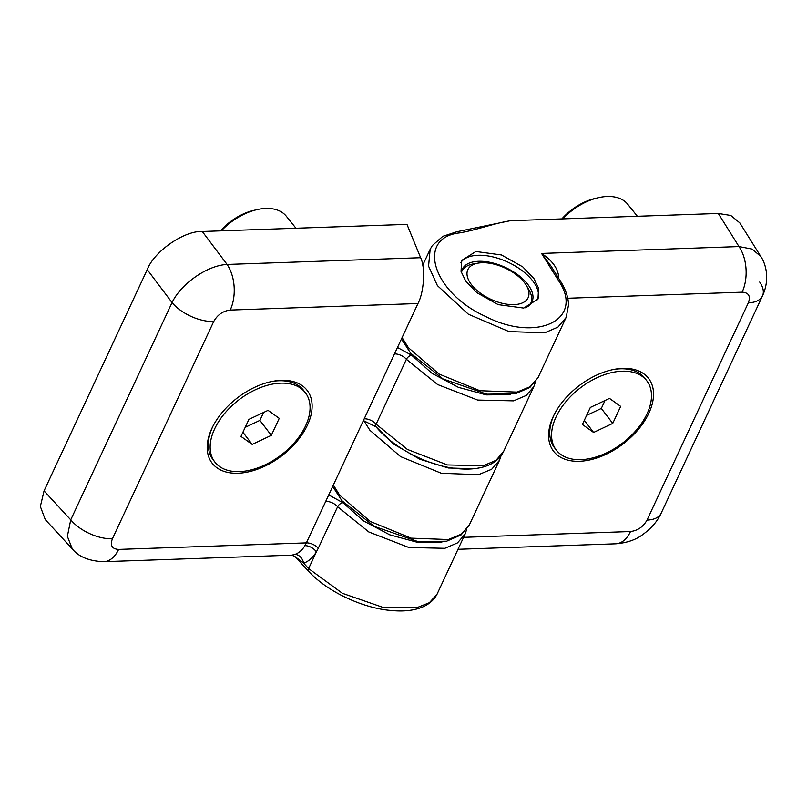 <?xml version="1.0" encoding="UTF-8"?>
<svg xmlns="http://www.w3.org/2000/svg" width="807" height="807" viewBox="0 0 807 807"><rect width="100%" height="100%" fill="white"/><g stroke="black" fill="none" stroke-linecap="round" stroke-linejoin="round"><path stroke-width="1.21" d="M307.447 425.118A59.849 36.486 142.6 0 0 273.028 381.267A59.849 36.486 142.6 0 0 212.231 427.67A59.849 36.486 142.6 0 0 211.868 428.436A59.849 36.486 142.6 0 0 238.004 473.225A59.849 36.486 142.6 0 0 307.447 425.118M417.965 303.533L306.378 542.879L118.619 549.416C112.022 549.002 109.944 545.451 112.405 538.773L213.714 321.509C217.517 314.77 223.014 310.957 230.227 310.07L417.965 303.533C424.109 292.023 425.541 267.5 420.629 257.715L227.09 264.454A33.248 19.993 88 0 1 230.227 310.07M202.285 231.498L227.09 264.454C207.54 265.291 181.182 283.539 172.042 302.575L70.734 519.839L67.364 536.352L72.317 548.952L45.273 519.607L40.35 506.473L44.062 490.888L147.237 269.619C154.056 251.451 184.278 230.509 202.285 231.498L406.96 224.376L420.629 257.715M147.237 269.619L172.042 302.575A33.248 17.179 25 0 0 213.714 321.509M44.062 490.888L70.734 519.839A33.248 17.179 25 0 0 112.405 538.773M72.317 548.952L72.327 548.962C78.804 556.891 89.284 561.137 103.78 561.692L103.78 561.692A33.248 19.993 -92 0 0 118.619 549.416M103.78 561.692L291.781 555.155L294.878 554.449C298.973 552.946 302.312 550.021 304.895 545.673L306.378 542.879A9.502 4.903 25 0 1 318.261 548.276L316.384 551.877C312.904 557.627 308.647 561.39 303.614 563.165A9.502 7.263 71 0 0 294.878 554.449M304.895 545.673A9.502 5.498 -149.1 0 1 316.384 551.877L308.597 568.572L342.4 593.296L382.266 607.136L416.926 607.661L429.405 602.688L437.061 594.174M325.725 501.359A9.502 4.903 -155 0 1 337.629 506.746L368.849 531.984L408.917 547.509L444.869 548.296L457.498 542.889L465.074 534.103L437.051 594.184C429.344 609.073 409.411 612.291 391.617 610.506C366.116 608.791 329.337 593.649 308.778 571.497A4.751 2.865 -42.7 0 1 308.597 568.572L303.614 563.165L295.13 556.689M648.868 413.164A59.849 36.486 142.6 0 0 614.45 369.313A59.849 36.486 142.6 0 0 553.652 415.716A59.849 36.486 142.6 0 0 553.279 416.483A59.849 36.486 142.6 0 0 579.416 461.271A59.849 36.486 142.6 0 0 648.868 413.164M422.747 265.2L430.151 249.333L428.567 266.159L437.394 285.597L468.363 314.216L509.005 331.596L544.755 332.797L557.94 327.117L566.01 317.635L537.987 377.726L529.816 387.501L515.401 393.766L486.883 394.199L443.003 378.927L410.682 353.274L401.442 338.97M465.659 280.977L461.049 271.424L461.624 260.5L475.878 251.502L501.44 254.951L522.775 266.895L533.941 278.607L538.551 288.149L537.976 299.074L523.723 308.082L498.161 304.632L476.826 292.679L465.659 280.977M537.674 299.69A42.751 22.082 25 0 0 532.812 281.028A42.751 22.082 25 0 0 494.348 257.272A42.751 22.082 25 0 0 460.898 262.446M461.352 272.453A38.474 19.872 -155 0 1 462.26 269.266A38.474 19.872 -155 0 1 491.665 262.699A38.474 19.872 -155 0 1 527.849 284.457A38.474 19.872 -155 0 1 531.995 301.788A38.474 19.872 -155 0 1 525.428 307.77M457.983 549.295L615.67 543.807A33.248 19.993 -92 0 0 630.509 531.531L463.561 537.341M615.67 543.807C626.878 542.899 635.906 539.812 642.776 534.547C651.39 528.292 657.523 521.171 661.165 513.191L661.165 513.191A33.248 17.179 -155 0 1 647.022 520.091C643.219 526.83 637.722 530.643 630.509 531.531M759.69 282.057A33.248 17.179 -155 0 1 762.474 295.937L762.474 295.937A33.248 17.179 -155 0 1 748.331 302.837L647.022 520.091M661.165 513.191L762.474 295.937C770.282 279.04 765.682 263.596 760.769 256.434L752.134 249.091L738.98 246.569A33.248 19.993 88 0 1 742.117 292.184C748.714 292.598 750.792 296.149 748.331 302.837M760.769 256.424L739.777 222.853L730.779 215.459L718.291 213.462L510.609 220.694C493.178 223.478 476.644 230.096 459.405 232.91C415.898 237.853 432.713 292.689 485.501 316.415C537.129 343.167 585.246 319.36 558.454 280.483A4.751 2.905 -32 0 1 560.653 281.492L551.08 266.179L541.558 253.438C550.515 259.41 558.151 267.218 558.767 277.87L558.757 278.455M510.609 220.694L510.004 220.795L510.609 220.694M566.282 317.02L568.552 304.774C568.259 297.188 565.626 289.42 560.653 281.492M526.396 285.507A33.248 17.179 -155 0 1 512.203 304.653A33.248 17.179 -155 0 1 471.429 284.609A33.248 17.179 -155 0 1 478.329 263.092A33.248 17.179 -155 0 1 524.54 282.763A33.248 17.179 -155 0 1 526.396 285.507L528.736 289.451A38 19.63 -155 0 1 530.703 303.432A38 19.63 -155 0 1 530.048 304.632M461.362 272.494A38 19.63 -155 0 1 461.826 271.313A38 19.63 -155 0 1 473.8 263.828L478.329 263.092M295.967 228.24L286.324 216.236A48.067 29.304 142.6 0 0 257.05 209.628A48.067 29.304 142.6 0 0 221.3 230.832M257.05 209.628L253.882 210.355A43.124 26.288 142.6 0 0 220.432 230.863M637.389 216.286L627.745 204.282A48.067 29.304 142.6 0 0 607.207 196.494A48.067 29.304 142.6 0 0 598.471 197.675A48.067 29.304 142.6 0 0 562.721 218.879M598.471 197.675L595.294 198.401A43.124 26.288 142.6 0 0 561.854 218.909M272.009 381.459A56.994 34.751 -37.4 0 1 278.909 380.753A56.994 34.751 -37.4 0 1 303.593 390.396L305.419 392.787A56.994 34.751 -37.4 0 1 295.624 441.258A56.994 34.751 -37.4 0 1 239.487 471.611A56.994 34.751 -37.4 0 1 214.803 461.957A56.994 34.751 -37.4 0 1 224.598 413.487A56.994 34.751 -37.4 0 1 280.735 383.143A56.994 34.751 -37.4 0 1 305.419 392.787M214.803 461.957L212.977 459.566A56.994 34.751 -37.4 0 1 212.685 426.742M240.97 436.416L248.909 419.388L268.055 410.349L279.252 418.339L271.313 435.356L252.177 444.405L240.97 436.416M242.907 432.259L252.177 444.405M245.207 427.337L259.894 420.397L271.313 435.356M259.894 420.397L263.596 412.458M613.431 369.505A56.994 34.751 -37.4 0 1 620.331 368.799A56.994 34.751 -37.4 0 1 645.015 378.443L646.841 380.843A56.994 34.751 -37.4 0 1 637.046 429.304A56.994 34.751 -37.4 0 1 580.909 459.657A56.994 34.751 -37.4 0 1 556.225 450.003A56.994 34.751 -37.4 0 1 566.02 401.533A56.994 34.751 -37.4 0 1 622.157 371.19A56.994 34.751 -37.4 0 1 646.841 380.843M556.225 450.003L554.399 447.613A56.994 34.751 -37.4 0 1 554.106 414.788M582.392 424.462L590.331 407.434L609.477 398.396L620.674 406.385L612.735 423.403L593.599 432.451L582.392 424.462M584.329 420.306L593.599 432.451M586.628 415.383L601.316 408.443L612.735 423.403M601.316 408.443L605.018 400.504M394.482 353.91A9.502 4.903 -155 0 1 406.385 359.297L376.133 424.179A9.502 4.903 25 0 0 364.229 418.783M441.913 542.082L417.522 542.344L389.66 534.789L363.261 520.767L343.005 502.761A4.751 2.734 140.1 0 0 337.629 506.746L318.261 548.276M376.133 424.179L407.353 449.408L447.421 464.943L483.373 465.73L496.002 460.323L503.578 451.527C499.704 459.294 492.734 464.499 482.657 467.152C475.111 469.109 466.557 469.593 456.984 468.574C430.756 466.315 395.228 449.751 376.143 426.923A4.751 2.734 140.1 0 1 376.133 424.179M503.578 451.527L533.831 386.654L526.255 395.45L513.625 400.857L477.673 400.07L437.606 384.536L406.385 359.297A4.751 2.734 140.1 0 1 411.762 355.312L397.468 347.494M510.67 394.633L486.278 394.895L458.416 387.35L432.017 373.328L411.762 355.312M343.005 502.761L328.721 494.933M499.583 460.071L469.23 525.175L461.412 534.133L448.309 539.54L411.136 538.158L370.312 521.473L339.666 495.165L333.331 485.047M363.806 420.608L369.919 430.292L400.565 456.601L441.389 473.285L478.561 474.667L491.665 469.26L499.483 460.303L501.076 455.703M537.987 377.726L530.169 386.694L517.065 392.101L479.893 390.719L439.069 374.034L408.413 347.726L402.078 337.588M567.745 298.257L742.117 292.184M718.291 213.462L738.98 246.569L541.558 253.438L558.454 280.483M473.83 468.726L448.309 467.979L419.852 459.233L393.685 444.122L374.619 425.39M459.405 232.91A4.751 3.218 -99.4 0 0 456.792 231.75L442.811 236.34L432.29 245.59L430.151 249.323M291.781 555.155L295.14 556.699M533.82 386.654L535.444 381.973M308.778 571.497L295.18 556.739M465.064 534.103L466.688 529.422M363.392 420.568L376.143 426.923M469.23 525.175L461.059 534.94L446.644 541.204L418.127 541.638L374.246 526.366L341.926 500.723L332.686 486.429M510.185 220.735L456.792 231.75M530.249 304.41L530.703 303.432M461.372 272.292L461.826 271.313"/></g></svg>
